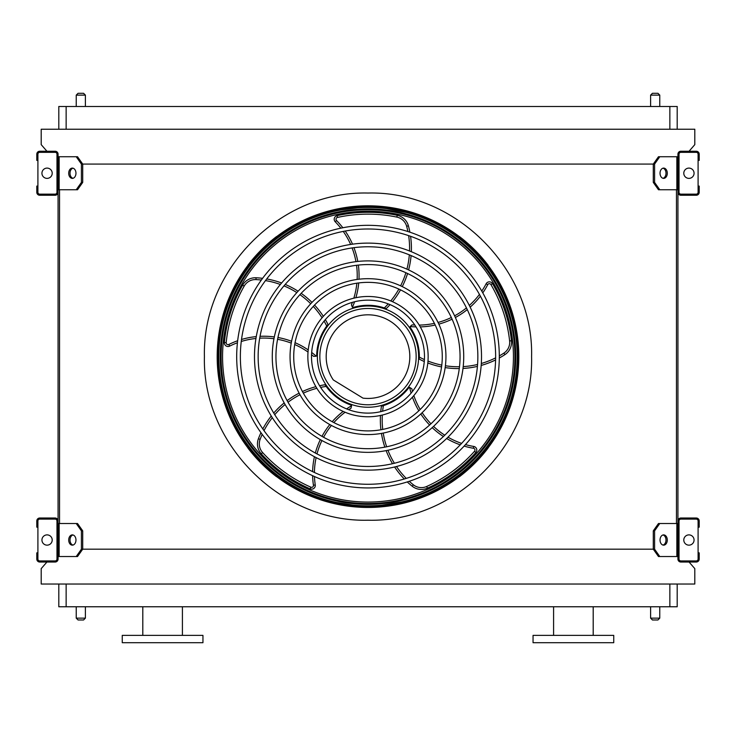 <?xml version="1.0" encoding="UTF-8"?>
<svg xmlns="http://www.w3.org/2000/svg" width="736" height="736" viewBox="0 0 736 736"><rect width="100%" height="100%" fill="white"/><g stroke="black" fill="none" stroke-linecap="round" stroke-linejoin="round"><path stroke-width="1.1" d="M677.194 584.034L677.194 606.768L58.806 606.768L58.806 584.034M46.929 562.028L41.198 568.624L41.198 584.034L694.802 584.034L694.802 568.624L689.071 562.028M677.93 156.74L659.769 156.74L654.589 164.073L81.411 164.073L76.231 156.74L58.07 156.74M76.231 189.75L81.411 182.408L82.708 182.408L77.528 189.75L58.07 189.75L58.07 523.517L77.528 523.517L82.708 530.849L81.411 530.849L76.231 523.517M59.542 189.75L59.542 523.517M659.769 189.75L658.472 189.75L653.292 182.408L654.589 182.408L659.769 189.75L677.93 189.75L677.93 523.517L659.769 523.517L654.589 530.849L653.292 530.849L653.292 549.185L654.589 549.185L659.769 556.526L658.472 556.526L653.292 549.185L82.708 549.185L82.708 530.849M676.458 189.75L676.458 523.517M689.071 151.239L694.802 144.633L694.802 129.232L41.198 129.232L41.198 144.633L46.929 151.239M58.806 129.232L58.806 106.49L66.139 106.49L66.139 129.232M669.861 129.232L669.861 106.49L66.139 106.49M669.861 106.49L677.194 106.49L677.194 129.232M573.399 642.712L613.741 642.712L613.741 635.38L533.048 635.38L533.048 642.712L573.399 642.712M122.259 642.712L202.952 642.712L202.952 635.38L122.259 635.38L122.259 642.712M142.802 635.38L142.802 606.768M650.606 606.768L650.606 618.139L659.769 618.139L659.769 606.768M657.938 619.979L652.436 619.979L657.938 619.979L659.769 618.139M76.231 606.768L76.231 618.139L85.394 618.139L85.394 606.768M83.564 619.979L78.062 619.979L83.564 619.979L85.394 618.139M657.938 93.288L652.436 93.288L657.938 93.288L659.769 95.119L659.769 106.49M83.564 93.288L78.062 93.288L83.564 93.288L85.394 95.119L85.394 106.49M58.07 559.093L58.07 520.95A2.935 2.935 0 0 0 55.136 518.015L39.735 518.015A2.935 2.935 0 0 0 36.8 520.95L36.8 527.178L37.904 527.178L37.904 520.95A1.831 1.831 0 0 1 39.735 519.11L55.136 519.11A1.831 1.831 0 0 1 56.976 520.95L56.976 559.093A1.831 1.831 0 0 1 55.136 560.924L39.735 560.924A1.831 1.831 0 0 1 37.904 559.093L37.904 552.856L36.8 552.856L36.8 559.093A2.935 2.935 0 0 0 39.735 562.028L55.136 562.028A2.935 2.935 0 0 0 58.07 559.093M37.904 527.178L37.904 552.856M47.067 545.155A5.134 5.134 0 0 0 51.52 537.455A5.134 5.134 0 0 0 42.624 537.455A5.134 5.134 0 0 0 47.067 545.155M72.984 545.072A5.134 3.634 90 0 1 70.003 540.022A5.134 3.634 90 0 1 72.984 534.971M76.231 556.526L81.411 549.185L82.708 549.185L77.528 556.526L58.07 556.526M81.411 549.185L81.411 530.849M75.964 540.022A5.134 3.634 90 0 1 72.34 545.155A5.134 3.634 90 0 1 68.706 540.022A5.134 3.634 90 0 1 72.34 534.888A5.134 3.634 90 0 1 75.964 540.022M677.93 520.95L677.93 559.093A2.935 2.935 0 0 0 680.864 562.028L696.265 562.028A2.935 2.935 0 0 0 699.2 559.093L699.2 552.856L698.096 552.856L698.096 559.093A1.831 1.831 0 0 1 696.265 560.924L680.864 560.924A1.831 1.831 0 0 1 679.024 559.093L679.024 520.95A1.831 1.831 0 0 1 680.864 519.11L696.265 519.11A1.831 1.831 0 0 1 698.096 520.95L698.096 527.178L699.2 527.178L699.2 520.95A2.935 2.935 0 0 0 696.265 518.015L680.864 518.015A2.935 2.935 0 0 0 677.93 520.95M698.096 552.856L698.096 527.178M688.933 545.155A5.134 5.134 0 0 0 693.376 537.455A5.134 5.134 0 0 0 684.48 537.455A5.134 5.134 0 0 0 688.933 545.155M677.93 556.526L659.769 556.526M667.294 540.022A5.134 3.634 -90 0 1 663.66 545.155A5.134 3.634 -90 0 1 660.036 540.022A5.134 3.634 -90 0 1 663.66 534.888A5.134 3.634 -90 0 1 667.294 540.022M654.589 549.185L654.589 530.849M663.016 534.971A5.134 3.634 -90 0 1 665.997 540.022A5.134 3.634 -90 0 1 663.016 545.072M653.292 530.849L658.472 523.517L659.769 523.517M677.93 154.164L677.93 192.317A2.935 2.935 0 0 0 680.864 195.252L696.265 195.252A2.935 2.935 0 0 0 699.2 192.317L699.2 186.079L698.096 186.079L698.096 192.317A1.831 1.831 0 0 1 696.265 194.148L680.864 194.148A1.831 1.831 0 0 1 679.024 192.317L679.024 154.164A1.831 1.831 0 0 1 680.864 152.334L696.265 152.334A1.831 1.831 0 0 1 698.096 154.164L698.096 160.402L699.2 160.402L699.2 154.164A2.935 2.935 0 0 0 696.265 151.239L680.864 151.239A2.935 2.935 0 0 0 677.93 154.164M698.096 186.079L698.096 160.402M688.933 178.379A5.134 5.134 0 0 0 693.376 170.669A5.134 5.134 0 0 0 684.48 170.669A5.134 5.134 0 0 0 688.933 178.379M667.294 173.245A5.134 3.634 -90 0 1 663.66 178.379A5.134 3.634 -90 0 1 660.036 173.245A5.134 3.634 -90 0 1 663.66 168.102A5.134 3.634 -90 0 1 667.294 173.245M654.589 182.408L654.589 164.073M653.292 182.408L653.292 164.073L658.472 156.74L659.769 156.74M663.016 168.185A5.134 3.634 -90 0 1 665.997 173.245A5.134 3.634 -90 0 1 663.016 178.296M58.07 192.317L58.07 154.164A2.935 2.935 0 0 0 55.136 151.239L39.735 151.239A2.935 2.935 0 0 0 36.8 154.164L36.8 160.402L37.904 160.402L37.904 154.164A1.831 1.831 0 0 1 39.735 152.334L55.136 152.334A1.831 1.831 0 0 1 56.976 154.164L56.976 192.317A1.831 1.831 0 0 1 55.136 194.148L39.735 194.148A1.831 1.831 0 0 1 37.904 192.317L37.904 186.079L36.8 186.079L36.8 192.317A2.935 2.935 0 0 0 39.735 195.252L55.136 195.252A2.935 2.935 0 0 0 58.07 192.317M37.904 160.402L37.904 186.079M47.067 178.379A5.134 5.134 0 0 0 51.52 170.669A5.134 5.134 0 0 0 42.624 170.669A5.134 5.134 0 0 0 47.067 178.379M72.984 178.296A5.134 3.634 90 0 1 70.003 173.245A5.134 3.634 90 0 1 72.984 168.185M76.231 156.74L77.528 156.74L82.708 164.073L82.708 182.408M81.411 182.408L81.411 164.073M75.964 173.245A5.134 3.634 90 0 1 72.34 178.379A5.134 3.634 90 0 1 68.706 173.245A5.134 3.634 90 0 1 72.34 168.102A5.134 3.634 90 0 1 75.964 173.245M368 507.306A150.678 150.678 0 0 0 498.493 281.29A150.678 150.678 0 0 0 237.507 281.29A150.678 150.678 0 0 0 368 507.306M368 484.27A127.641 127.641 0 0 0 478.538 292.808A127.641 127.641 0 0 0 257.462 292.808A127.641 127.641 0 0 0 368 484.27M368 487.94A131.302 131.302 0 0 0 481.712 290.978A131.302 131.302 0 0 0 254.288 290.978A131.302 131.302 0 0 0 368 487.94M368 466.477A109.848 109.848 0 0 0 463.137 301.705A109.848 109.848 0 0 0 272.863 301.705A109.848 109.848 0 0 0 368 466.477M368 470.148A113.519 113.519 0 0 0 466.311 299.874A113.519 113.519 0 0 0 269.689 299.874A113.519 113.519 0 0 0 368 470.148M368 448.693A92.064 92.064 0 0 0 447.727 310.601A92.064 92.064 0 0 0 288.273 310.601A92.064 92.064 0 0 0 368 448.693M368 452.355A95.726 95.726 0 0 0 450.901 308.761A95.726 95.726 0 0 0 285.099 308.761A95.726 95.726 0 0 0 368 452.355M368 430.9A74.272 74.272 0 0 0 432.326 319.498A74.272 74.272 0 0 0 303.674 319.498A74.272 74.272 0 0 0 368 430.9M368 434.571A77.942 77.942 0 0 0 435.5 317.658A77.942 77.942 0 0 0 300.5 317.658A77.942 77.942 0 0 0 368 434.571M368 413.117A56.488 56.488 0 0 0 416.916 328.385A56.488 56.488 0 0 0 319.084 328.385A56.488 56.488 0 0 0 368 413.117M368 416.778A60.15 60.15 0 0 0 420.09 326.554A60.15 60.15 0 0 0 315.91 326.554A60.15 60.15 0 0 0 368 416.778M354.577 301.76A78.586 78.586 0 0 1 352.397 307.262L351.422 304.87L352.397 307.262A1.831 1.831 0 0 0 353.63 307.335A51.345 51.345 0 0 1 384.33 307.942L384.762 308.099M390.034 304.621A85.1 85.1 0 0 1 386.244 308.632L384.33 307.942A83.269 83.269 0 0 0 388.231 303.894M409.888 232.19A85.1 85.1 0 0 0 408.406 225.796A14.674 14.674 0 0 0 397.228 215.289A144.33 144.33 0 0 0 337.079 215.657A3.671 3.671 0 0 0 335.248 221.803A76.746 76.746 0 0 1 340.832 228.16M343.252 231.417A76.746 76.746 0 0 1 350.64 244.444M352.084 247.94A76.746 76.746 0 0 1 355.957 261.657M356.537 265.282A76.746 76.746 0 0 1 357.135 279.45M356.859 283.194A76.746 76.746 0 0 1 353.832 298.172M352.415 302.34A76.746 76.746 0 0 1 351.422 304.87M392.509 301.696A85.1 85.1 0 0 0 400.531 289.864M402.252 286.617A85.1 85.1 0 0 0 407.569 273.507M408.6 269.937A85.1 85.1 0 0 0 411.093 255.585M411.341 251.712A85.1 85.1 0 0 0 410.578 236.302M416.033 326.913A78.586 78.586 0 0 1 410.136 326.536L412.105 324.87L410.136 326.536A1.831 1.831 0 0 0 410.449 327.732A51.345 51.345 0 0 1 419.345 357.116L419.336 357.576M424.276 361.514A85.1 85.1 0 0 1 419.29 359.15L419.345 357.116A83.269 83.269 0 0 0 424.405 359.573M499.302 358.018A85.1 85.1 0 0 0 504.914 354.632A14.674 14.674 0 0 0 511.446 340.75A144.33 144.33 0 0 0 492.522 283.654A3.671 3.671 0 0 0 486.1 283.82A76.746 76.746 0 0 1 481.786 291.097M479.44 294.4A76.746 76.746 0 0 1 469.329 305.449M466.449 307.906A76.746 76.746 0 0 1 454.6 315.836M451.334 317.501A76.746 76.746 0 0 1 438.049 322.451M434.396 323.343A76.746 76.746 0 0 1 419.226 325.091M414.819 325.036A76.746 76.746 0 0 1 412.105 324.87M427.818 362.968A85.1 85.1 0 0 0 441.554 366.933M445.17 367.577A85.1 85.1 0 0 0 459.282 368.58M462.999 368.451A85.1 85.1 0 0 0 477.416 366.39M481.178 365.433A85.1 85.1 0 0 0 495.595 359.941M368 407.247A50.618 50.618 0 0 0 411.838 331.32A50.618 50.618 0 0 0 324.162 331.32A50.618 50.618 0 0 0 368 407.247M411.111 393.125A78.586 78.586 0 0 1 409.639 387.403L411.829 388.764L409.639 387.403A1.831 1.831 0 0 0 408.6 388.065A51.345 51.345 0 0 1 383.41 405.61A83.269 83.269 0 0 0 382.628 411.185M380.742 411.654A85.1 85.1 0 0 1 381.45 406.189L383.41 405.61M407.256 481.933A85.1 85.1 0 0 0 412.215 486.229A14.674 14.674 0 0 0 427.432 488.152A144.33 144.33 0 0 0 475.879 452.502A3.671 3.671 0 0 0 473.745 446.448A76.746 76.746 0 0 1 465.483 444.59M461.619 443.385A76.746 76.746 0 0 1 447.985 437.184M444.765 435.206A76.746 76.746 0 0 1 433.559 426.383M430.965 423.798A76.746 76.746 0 0 1 422.151 412.684M420.182 409.483A76.746 76.746 0 0 1 413.825 395.6M412.519 391.396A76.746 76.746 0 0 1 411.829 388.764M380.457 415.481A85.1 85.1 0 0 0 380.926 429.769M381.432 433.403A85.1 85.1 0 0 0 384.845 447.138M386.115 450.625A85.1 85.1 0 0 0 392.527 463.708M394.606 466.983A85.1 85.1 0 0 0 404.285 479.007M346.61 408.903A78.586 78.586 0 0 1 351.596 405.738L350.989 408.25L351.596 405.738A1.831 1.831 0 0 0 350.649 404.956A51.345 51.345 0 0 1 326.177 386.418A83.269 83.269 0 0 0 320.638 387.403M319.599 385.756A85.1 85.1 0 0 1 325.027 384.735L326.177 386.418M260.958 432.685A85.1 85.1 0 0 0 258.41 438.73A14.674 14.674 0 0 0 261.28 453.799A144.33 144.33 0 0 0 310.15 488.86A3.671 3.671 0 0 0 315.247 484.96A76.746 76.746 0 0 1 314.465 476.532M314.419 472.475A76.746 76.746 0 0 1 316.112 457.59M316.986 453.919A76.746 76.746 0 0 1 321.917 440.542M323.582 437.267A76.746 76.746 0 0 1 331.421 425.454M333.859 422.584A76.746 76.746 0 0 1 345.101 412.252M348.689 409.713A76.746 76.746 0 0 1 350.989 408.25M315.882 386.667A85.1 85.1 0 0 0 302.441 391.524M299.138 393.134A85.1 85.1 0 0 0 287.132 400.623M284.197 402.905A85.1 85.1 0 0 0 273.746 413.043M271.262 416.033A85.1 85.1 0 0 0 262.826 428.95M311.668 352.443A78.586 78.586 0 0 1 316.222 356.206L313.656 356.399L316.222 356.206A1.831 1.831 0 0 0 316.673 355.056A51.345 51.345 0 0 1 326.747 326.057A83.269 83.269 0 0 0 324.098 321.098M325.349 319.599A85.1 85.1 0 0 1 327.989 324.447L326.747 326.057M262.596 278.337A85.1 85.1 0 0 0 256.054 277.766A14.674 14.674 0 0 0 242.613 285.163A144.33 144.33 0 0 0 224.37 342.479A3.671 3.671 0 0 0 229.65 346.122A76.746 76.746 0 0 1 237.424 342.764M241.261 341.476A76.746 76.746 0 0 1 255.944 338.477M259.707 338.183A76.746 76.746 0 0 1 273.958 338.735M277.582 339.305A76.746 76.746 0 0 1 291.244 343.114M294.722 344.54A76.746 76.746 0 0 1 308.025 352.038M311.549 354.669A76.746 76.746 0 0 1 313.656 356.399M323.334 316.342A85.1 85.1 0 0 0 314.548 305.063M312 302.413A85.1 85.1 0 0 0 301.171 293.314M298.089 291.226A85.1 85.1 0 0 0 285.218 284.418M281.612 282.983A85.1 85.1 0 0 0 266.717 278.953M368 404.782A48.153 48.153 0 0 0 409.704 332.552A48.153 48.153 0 0 0 326.296 332.552A48.153 48.153 0 0 0 368 404.782M362.995 398.139A41.814 41.814 0 0 0 409.529 351.744A41.814 41.814 0 0 0 353.501 317.409A41.814 41.814 0 0 0 333.288 379.932L362.995 398.139M271.308 240.746C269.854 241.969 269.854 241.969 271.308 240.746C269.854 241.969 269.854 241.969 271.308 240.746C269.854 241.969 269.854 241.969 271.308 240.746L271.124 240.893M273.01 239.338C274.5 238.151 274.5 238.151 273.01 239.338C274.5 238.151 274.5 238.151 273.01 239.338C274.5 238.151 274.5 238.151 273.01 239.338M250.709 261.648C249.522 263.129 249.522 263.129 250.709 261.648C249.522 263.129 249.522 263.129 250.709 261.648L250.562 261.832M252.117 259.937C253.34 258.483 253.34 258.483 252.117 259.937C253.34 258.483 253.34 258.483 252.117 259.937M276.57 236.67L276.497 236.596A150.926 150.926 0 0 0 247.968 265.126L248.041 265.199M273.01 473.92C274.5 475.116 274.5 475.116 273.01 473.92C274.5 475.116 274.5 475.116 273.01 473.92L273.203 474.067M271.308 472.512C269.854 471.298 269.854 471.298 271.308 472.512C269.854 471.298 269.854 471.298 271.308 472.512L271.124 472.365M252.117 453.321C253.34 454.774 253.34 454.774 252.117 453.321C253.34 454.774 253.34 454.774 252.117 453.321C253.34 454.774 253.34 454.774 252.117 453.321L252.264 453.505M250.709 451.619C249.522 450.138 249.522 450.138 250.709 451.619C249.522 450.138 249.522 450.138 250.709 451.619C249.522 450.138 249.522 450.138 250.709 451.619M248.041 448.058L247.968 448.132A150.926 150.926 0 0 0 276.497 476.661L276.57 476.588M462.99 239.338C461.5 238.151 461.5 238.151 462.99 239.338C461.5 238.151 461.5 238.151 462.99 239.338L462.797 239.191M464.692 240.746C466.146 241.969 466.146 241.969 464.692 240.746C466.146 241.969 466.146 241.969 464.692 240.746C466.146 241.969 466.146 241.969 464.692 240.746L464.876 240.893M483.883 259.937C482.66 258.483 482.66 258.483 483.883 259.937C482.66 258.483 482.66 258.483 483.883 259.937C482.66 258.483 482.66 258.483 483.883 259.937L483.736 259.753M485.291 261.648C486.478 263.129 486.478 263.129 485.291 261.648C486.478 263.129 486.478 263.129 485.291 261.648C486.478 263.129 486.478 263.129 485.291 261.648M487.959 265.199L488.032 265.126A150.926 150.926 0 0 0 459.503 236.596L459.43 236.67M485.291 451.619C486.478 450.128 486.478 450.128 485.291 451.619C486.478 450.128 486.478 450.128 485.291 451.619L485.438 451.435M483.883 453.321C482.66 454.774 482.66 454.774 483.883 453.321C482.66 454.774 482.66 454.774 483.883 453.321L483.736 453.505M464.692 472.512C466.146 471.298 466.146 471.298 464.692 472.512C466.146 471.298 466.146 471.298 464.692 472.512C466.146 471.298 466.146 471.298 464.692 472.512L464.876 472.365M462.99 473.92C461.5 475.116 461.5 475.116 462.99 473.92C461.5 475.116 461.5 475.116 462.99 473.92C461.5 475.116 461.5 475.116 462.99 473.92M459.43 476.588L459.503 476.661A150.926 150.926 0 0 0 488.032 448.132L487.959 448.058M368 206.494A150.135 150.135 0 0 1 498.024 431.701A150.135 150.135 0 0 1 237.976 431.701A150.135 150.135 0 0 1 368 206.494M368 506.515A149.886 149.886 0 0 0 517.886 356.629A149.886 149.886 0 0 0 368 206.742A149.886 149.886 0 0 0 218.114 356.629A149.886 149.886 0 0 0 368 506.515M368 207.285A149.344 149.344 0 0 1 497.334 431.305A149.344 149.344 0 0 1 238.666 431.305A149.344 149.344 0 0 1 368 207.285M368 211.204A145.424 145.424 0 0 0 242.052 429.346A145.424 145.424 0 0 0 493.948 429.346A145.424 145.424 0 0 0 368 211.204A145.424 145.424 0 0 0 242.052 429.346A145.424 145.424 0 0 0 493.948 429.346A145.424 145.424 0 0 0 368 211.204M368 520.214C280.591 522.468 202.161 444.038 204.415 356.629C202.161 269.22 280.591 190.79 368 193.044C455.409 190.79 533.839 269.22 531.585 356.629C533.839 444.038 455.409 522.468 368 520.214M66.139 584.034L66.139 606.768M669.861 606.768L669.861 584.034M659.769 95.119L650.606 95.119L650.606 106.49M85.394 95.119L76.231 95.119L76.231 106.49M59.147 556.526L59.147 523.517M676.853 556.526L676.853 523.517M676.853 189.75L676.853 156.74M59.147 189.75L59.147 156.74M321.347 500.057L368 507.454A150.825 150.825 0 0 0 498.612 281.216A150.825 150.825 0 0 0 237.388 281.216A150.825 150.825 0 0 0 368 507.454L415.923 499.634M390.752 300.95A83.269 83.269 0 0 0 398.866 289.073M400.596 285.835A83.269 83.269 0 0 0 405.895 272.725M406.907 269.164A83.269 83.269 0 0 0 409.317 254.849M409.538 250.985A83.269 83.269 0 0 0 408.627 235.63M407.891 231.527A83.269 83.269 0 0 0 406.64 226.274A12.834 12.834 0 0 0 396.851 217.092A142.49 142.49 0 0 0 337.474 217.442A1.831 1.831 0 0 0 336.554 220.524A78.586 78.586 0 0 1 342.838 227.755M345.221 231.04A78.586 78.586 0 0 1 352.516 244.177M353.952 247.682A78.586 78.586 0 0 1 357.788 261.446M358.358 265.07A78.586 78.586 0 0 1 358.984 279.211M358.726 282.937A78.586 78.586 0 0 1 355.884 297.712M335.248 221.803L336.554 220.524M337.079 215.657L337.474 217.442M397.228 215.289L396.851 217.092M408.406 225.796L406.64 226.274M427.984 361.063A83.269 83.269 0 0 0 441.784 365.111M445.4 365.755A83.269 83.269 0 0 0 459.503 366.74M463.211 366.602A83.269 83.269 0 0 0 477.572 364.467M481.307 363.483A83.269 83.269 0 0 0 495.632 357.871M499.302 355.911A83.269 83.269 0 0 0 503.912 353.096A12.834 12.834 0 0 0 509.625 340.952A142.49 142.49 0 0 0 490.94 284.584A1.831 1.831 0 0 0 487.729 284.666A78.586 78.586 0 0 1 482.788 292.873M480.406 296.157A78.586 78.586 0 0 1 470.166 307.151M467.277 309.598A78.586 78.586 0 0 1 455.363 317.501M452.097 319.176A78.586 78.586 0 0 1 438.84 324.134M435.215 325.036A78.586 78.586 0 0 1 420.293 326.904M486.1 283.82L487.729 284.666M492.522 283.654L490.94 284.584M511.446 340.75L509.625 340.952M504.914 354.632L503.912 353.096M382.315 415.049A83.269 83.269 0 0 0 382.738 429.428M383.235 433.062A83.269 83.269 0 0 0 386.658 446.78M387.936 450.257A83.269 83.269 0 0 0 394.404 463.257M396.492 466.514A83.269 83.269 0 0 0 406.254 478.4M409.262 481.289A83.269 83.269 0 0 0 413.356 484.794A12.834 12.834 0 0 0 426.678 486.478A142.49 142.49 0 0 0 474.508 451.288A1.831 1.831 0 0 0 473.441 448.261A78.586 78.586 0 0 1 464.103 446.099M460.248 444.848A78.586 78.586 0 0 1 446.623 438.509M443.403 436.512A78.586 78.586 0 0 1 432.207 427.634M429.612 425.031A78.586 78.586 0 0 1 420.799 413.963M418.821 410.789A78.586 78.586 0 0 1 412.427 397.173M473.745 446.448L473.441 448.261M475.879 452.502L474.508 451.288M427.432 488.152L426.678 486.478M412.215 486.229L413.356 484.794M316.866 388.304A83.269 83.269 0 0 0 303.324 393.144M300.012 394.744A83.269 83.269 0 0 0 288.034 402.233M285.117 404.524A83.269 83.269 0 0 0 274.749 414.69M272.302 417.689A83.269 83.269 0 0 0 264.012 430.643M262.191 434.387A83.269 83.269 0 0 0 260.121 439.374A12.834 12.834 0 0 0 262.632 452.557A142.49 142.49 0 0 0 310.886 487.177A1.831 1.831 0 0 0 313.435 485.226A78.586 78.586 0 0 1 312.607 475.677M312.607 471.62A78.586 78.586 0 0 1 314.428 456.706M315.33 453.026A78.586 78.586 0 0 1 320.316 439.64M321.982 436.365A78.586 78.586 0 0 1 329.792 424.562M332.194 421.7A78.586 78.586 0 0 1 343.169 411.415M315.247 484.96L313.435 485.226M310.15 488.86L310.886 487.177M261.28 453.799L262.632 452.557M258.41 438.73L260.121 439.374M322.074 317.786A83.269 83.269 0 0 0 313.288 306.397M310.739 303.747A83.269 83.269 0 0 0 299.911 294.667M296.838 292.606A83.269 83.269 0 0 0 283.967 285.881M280.361 284.482A83.269 83.269 0 0 0 265.475 280.6M261.354 280.03A83.269 83.269 0 0 0 255.972 279.597A12.834 12.834 0 0 0 244.205 286.065A142.49 142.49 0 0 0 226.191 342.654A1.831 1.831 0 0 0 228.841 344.476A78.586 78.586 0 0 1 237.664 340.731M241.518 339.48A78.586 78.586 0 0 1 256.266 336.6M260.047 336.324A78.586 78.586 0 0 1 274.316 336.932M277.95 337.502A78.586 78.586 0 0 1 291.585 341.283M295.053 342.682A78.586 78.586 0 0 1 308.218 349.94M229.65 346.122L228.841 344.476M224.37 342.479L226.191 342.654M242.613 285.163L244.205 286.065M256.054 277.766L255.972 279.597M368 505.816A149.187 149.187 0 0 1 218.813 356.629A149.187 149.187 0 0 1 368 207.442A149.187 149.187 0 0 1 517.187 356.629A149.187 149.187 0 0 1 368 505.816M368 208.904A147.724 147.724 0 0 0 240.065 430.496A147.724 147.724 0 0 0 495.935 430.496A147.724 147.724 0 0 0 368 208.904M368 209.732A146.896 146.896 0 0 1 495.218 430.082A146.896 146.896 0 0 1 240.782 430.082A146.896 146.896 0 0 1 368 209.732M593.198 635.38L593.198 606.768M553.592 635.38L553.592 606.768M182.408 635.38L182.408 606.768M76.231 95.119L78.062 93.288M650.606 95.119L652.436 93.288M76.231 618.139L78.062 619.979M650.606 618.139L652.436 619.979M436.706 490.894L470.35 467.424L496.285 435.951L512.771 398.921L518.806 359.002L514.032 318.9L498.714 281.382L473.772 249.108L440.892 224.59M420.394 215.197L372.738 205.878L325.873 211.812M301.318 221.343L266.892 244.702L240.304 276.368L223.385 313.803L217.194 354.264L222.106 394.892L237.838 432.842L263.433 465.327L297.105 489.753"/></g></svg>
